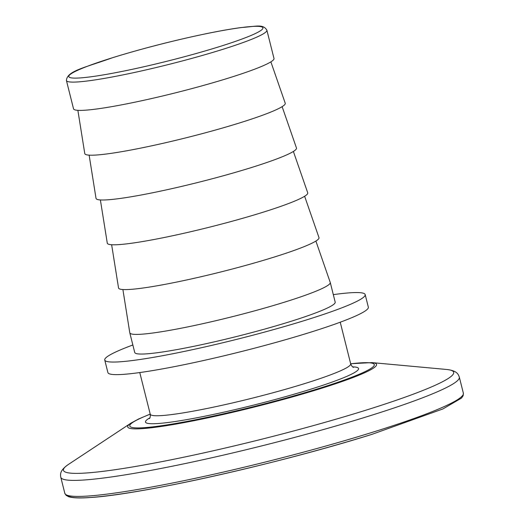 <?xml version="1.0" encoding="UTF-8"?>
<svg xmlns="http://www.w3.org/2000/svg" width="524" height="524" viewBox="0 0 524 524"><rect width="100%" height="100%" fill="white"/><g stroke="black" fill="none" stroke-linecap="round" stroke-linejoin="round"><path stroke-width="0.79" d="M218.632 46.885A100.084 9.026 165.9 0 1 69.044 77.021A100.084 9.026 165.9 0 1 113.099 57.548A100.084 9.026 165.9 0 1 213.517 32.246A100.084 9.026 165.9 0 1 262.917 28.322A100.084 9.026 165.9 0 1 218.632 46.885M333.31 294.632A134.262 12.111 165.9 0 1 365.182 294.599A134.262 12.111 165.9 0 1 305.754 320.157A134.262 12.111 165.9 0 1 174.034 353.51A134.262 12.111 165.9 0 1 104.748 360.014A134.262 12.111 165.9 0 1 132.854 344.989M365.182 294.599L368.339 307.175A134.262 12.111 165.9 0 1 308.911 332.733A134.262 12.111 165.9 0 1 177.191 366.086A134.262 12.111 165.9 0 1 107.905 372.59L104.748 360.014M315.887 241.06L330.231 282.41A103.339 9.321 165.9 0 1 330.258 282.482A103.339 9.321 165.9 0 1 284.512 302.158A103.339 9.321 165.9 0 1 183.131 327.827A103.339 9.321 165.9 0 1 129.801 332.832A103.339 9.321 165.9 0 1 129.788 332.76L122.891 289.543M330.258 282.482L335.19 302.132A103.339 9.321 165.9 0 1 289.451 321.808A103.339 9.321 165.9 0 1 188.064 347.478A103.339 9.321 165.9 0 1 134.733 352.482L129.801 332.832M304.634 196.264L318.978 237.614A103.339 9.321 165.9 0 1 273.259 257.356A103.339 9.321 165.9 0 1 171.525 283.098A103.339 9.321 165.9 0 1 118.535 287.958L111.638 244.741M293.381 151.462L307.726 192.812A103.339 9.321 165.9 0 1 262.007 212.554A103.339 9.321 165.9 0 1 160.272 238.296A103.339 9.321 165.9 0 1 107.282 243.162L100.385 199.939M282.128 106.66L296.473 148.01A103.339 9.321 165.9 0 1 250.754 167.752A103.339 9.321 165.9 0 1 149.019 193.494A103.339 9.321 165.9 0 1 96.023 198.36L89.132 155.137M270.875 61.858L285.22 103.208A103.339 9.321 165.9 0 1 239.501 122.957A103.339 9.321 165.9 0 1 137.766 148.698A103.339 9.321 165.9 0 1 84.77 153.558L77.873 110.335M266.88 30.182L273.993 58.478A103.339 9.321 165.9 0 1 228.248 78.155A103.339 9.321 165.9 0 1 126.867 103.824A103.339 9.321 165.9 0 1 73.537 108.828L66.43 80.539C66.934 71.009 83.958 67.937 112.922 57.581C142.947 48.359 174.125 40.374 206.456 33.641C220.126 30.837 231.778 28.8 241.4 27.523C256.046 26.56 262.924 23.619 266.88 30.182A103.339 9.321 165.9 0 1 221.141 49.859A103.339 9.321 165.9 0 1 119.76 75.528A103.339 9.321 165.9 0 1 66.43 80.539M139.777 372.557L150.231 414.183A103.339 9.321 -14.1 0 0 203.561 409.179A103.339 9.321 -14.1 0 0 304.948 383.502A103.339 9.321 -14.1 0 0 350.687 363.833C351.656 366.047 352.619 367.213 353.569 367.344M352.711 366.879A109.85 9.91 165.9 0 1 309.959 389.443A109.85 9.91 165.9 0 1 188.175 419.377A109.85 9.91 165.9 0 1 149.89 417.818M68.493 464.388A201.177 18.143 -14.1 0 0 146.366 464.546A201.177 18.143 -14.1 0 0 364.639 410.587A201.177 18.143 -14.1 0 0 446.455 369.453C456.987 370.638 458.277 374.136 459.325 377.156A205.46 18.53 165.9 0 1 368.385 416.266A205.46 18.53 165.9 0 1 166.815 467.31A205.46 18.53 165.9 0 1 60.784 477.259C60.286 474.102 59.769 470.414 68.493 464.388L130.921 423.15A128.295 11.574 165.9 0 0 180.583 423.254A128.295 11.574 165.9 0 0 319.778 388.841A128.295 11.574 165.9 0 0 371.948 362.608L446.455 369.453M150.224 414.156A126.068 11.371 -14.1 0 0 165.021 425.2A126.068 11.371 -14.1 0 0 318.507 388.585A126.068 11.371 -14.1 0 0 350.68 363.807L340.233 322.208M371.83 434.376A203.43 18.347 165.9 0 1 67.563 495.37M463.354 393.183L463.164 395.646L461.539 398.063L442.878 408.956L371.942 434.35C279.94 463.327 140.327 494.663 90.246 497.518C79.943 498.278 72.764 498.016 68.716 496.732L66.142 495.37L64.812 493.294A205.46 18.53 -14.1 0 0 170.844 483.344A205.46 18.53 -14.1 0 0 372.413 432.3A205.46 18.53 -14.1 0 0 463.354 393.183L459.325 377.156M150.205 414.078L138.546 419.017L130.921 423.15M64.812 493.294L60.784 477.259M350.661 363.728L371.948 362.608M150.231 414.183C150.427 416.593 150.133 418.08 149.353 418.643L149.353 418.637"/></g></svg>
